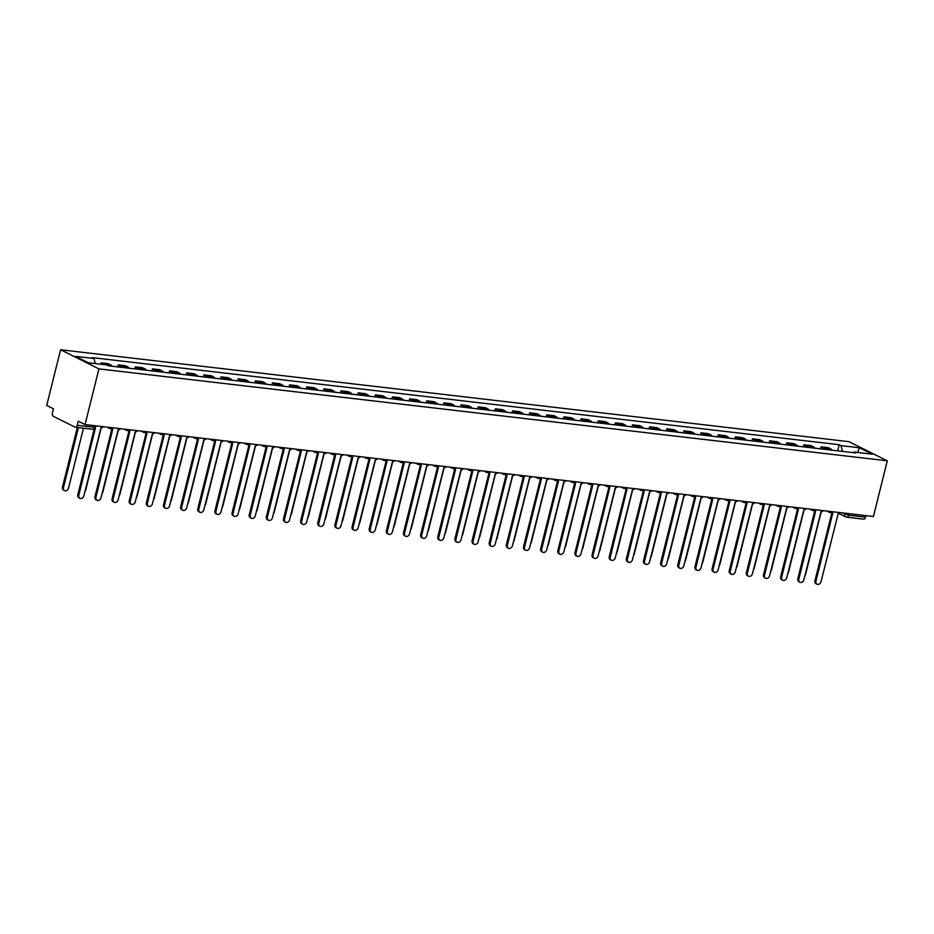 <?xml version="1.0" encoding="UTF-8"?>
<svg xmlns="http://www.w3.org/2000/svg" width="934" height="934" viewBox="0 0 934 934"><rect width="100%" height="100%" fill="white"/><g stroke="black" fill="none" stroke-linecap="round" stroke-linejoin="round"><path stroke-width="1.4" d="M92.081 429.15A2.755 1.646 -83.3 0 0 92.419 429.243L75.385 427.258A2.755 1.646 -83.3 0 1 75.059 427.153L53.343 416.331A2.755 1.646 -83.3 0 1 52.467 412.933L53.483 408.835L46.7 405.449L60.582 349.76L98.934 368.883L887.3 460.812L873.418 516.502L85.052 424.573L98.934 368.883M887.3 460.812L848.948 441.677L60.582 349.76M75.385 427.258A2.755 1.646 -83.3 0 0 77.242 425.285L94.276 427.27L95.42 427.177L95.758 425.822M85.052 424.573L78.269 421.199L77.242 425.285M865.993 515.638L865.608 517.202A2.755 1.646 96.7 0 1 863.752 519.176L846.718 517.191A2.755 1.646 -83.3 0 0 848.574 515.218L865.608 517.202M832.019 450.188A6.351 3.794 -83.3 0 0 830.641 448.834L828.306 447.666L821.056 446.814L823.391 447.981A6.351 3.794 96.7 0 1 824.769 449.336M820.542 448.845L821.056 446.814M814.88 448.192A6.351 3.794 -83.3 0 0 813.502 446.826L811.167 445.658L803.917 444.817L806.252 445.985A6.351 3.794 96.7 0 1 807.63 447.339M803.403 446.849L803.917 444.817M797.741 446.183A6.351 3.794 -83.3 0 0 796.363 444.829L794.017 443.662L786.767 442.821L789.113 443.989A6.351 3.794 96.7 0 1 790.479 445.343M786.265 444.853L786.767 442.821M780.591 444.187A6.351 3.794 -83.3 0 0 779.213 442.833L776.878 441.665L769.628 440.825L771.963 441.98A6.351 3.794 96.7 0 1 773.34 443.346M769.114 442.856L769.628 440.825M763.452 442.191A6.351 3.794 -83.3 0 0 762.074 440.836L759.739 439.669L752.477 438.817L754.824 439.984A6.351 3.794 96.7 0 1 756.201 441.35M751.975 440.848L752.477 438.817M746.313 440.194A6.351 3.794 -83.3 0 0 744.935 438.84L742.588 437.672L735.338 436.82L737.673 437.988A6.351 3.794 96.7 0 1 739.051 439.342M734.836 438.852L735.338 436.82M729.162 438.198A6.351 3.794 -83.3 0 0 727.784 436.832L725.449 435.664L718.199 434.824L720.534 435.991A6.351 3.794 96.7 0 1 721.912 437.346M717.686 436.855L718.199 434.824M712.023 436.19A6.351 3.794 -83.3 0 0 710.646 434.835L708.311 433.668L701.049 432.827L703.395 433.995A6.351 3.794 96.7 0 1 704.773 435.349M700.547 434.859L701.049 432.827M694.884 434.193A6.351 3.794 -83.3 0 0 693.507 432.839L691.16 431.671L683.91 430.831L686.245 431.987A6.351 3.794 96.7 0 1 687.622 433.353M683.408 432.862L683.91 430.831M677.734 432.197A6.351 3.794 -83.3 0 0 676.356 430.843L674.021 429.675L666.771 428.823L669.106 429.99A6.351 3.794 96.7 0 1 670.484 431.356M666.257 430.854L666.771 428.823M660.595 430.2A6.351 3.794 -83.3 0 0 659.217 428.834L656.882 427.679L649.62 426.826L651.967 427.994A6.351 3.794 96.7 0 1 653.345 429.348M649.118 428.858L649.62 426.826M643.456 428.204A6.351 3.794 -83.3 0 0 642.078 426.838L639.732 425.671L632.481 424.83L634.816 425.997A6.351 3.794 96.7 0 1 636.194 427.352M631.979 426.861L632.481 424.83M626.305 426.196A6.351 3.794 -83.3 0 0 624.928 424.842L622.593 423.674L615.343 422.833L617.678 424.001A6.351 3.794 96.7 0 1 619.055 425.355M614.829 424.865L615.343 422.833M609.166 424.199A6.351 3.794 -83.3 0 0 607.789 422.845L605.442 421.678L598.192 420.837L600.539 421.993A6.351 3.794 96.7 0 1 601.916 423.359M597.69 422.868L598.192 420.837M592.016 422.203A6.351 3.794 -83.3 0 0 590.638 420.849L588.303 419.681L581.053 418.829L583.388 419.996A6.351 3.794 96.7 0 1 584.766 421.362M580.539 420.86L581.053 418.829M574.877 420.207A6.351 3.794 -83.3 0 0 573.499 418.841L571.164 417.685L563.914 416.833L566.249 418A6.351 3.794 96.7 0 1 567.627 419.354M563.4 418.864L563.914 416.833M557.738 418.21A6.351 3.794 -83.3 0 0 556.36 416.844L554.014 415.677L546.764 414.836L549.11 416.004A6.351 3.794 96.7 0 1 550.476 417.358M546.262 416.868L546.764 414.836M540.588 416.202A6.351 3.794 -83.3 0 0 539.21 414.848L536.875 413.68L529.625 412.84L531.96 414.007A6.351 3.794 96.7 0 1 533.337 415.361M529.111 414.871L529.625 412.84M523.449 414.206A6.351 3.794 -83.3 0 0 522.071 412.851L519.736 411.684L512.474 410.843L514.821 411.999A6.351 3.794 96.7 0 1 516.198 413.365M511.972 412.875L512.474 410.843M506.31 412.209A6.351 3.794 -83.3 0 0 504.932 410.855L502.585 409.687L495.335 408.835L497.67 410.003A6.351 3.794 96.7 0 1 499.048 411.369M494.833 410.867L495.335 408.835M489.159 410.213A6.351 3.794 -83.3 0 0 487.781 408.847L485.447 407.691L478.196 406.839L480.531 408.006A6.351 3.794 96.7 0 1 481.909 409.361M477.683 408.87L478.196 406.839M472.02 408.216A6.351 3.794 -83.3 0 0 470.643 406.85L468.308 405.683L461.046 404.842L463.392 406.01A6.351 3.794 96.7 0 1 464.77 407.364M460.544 406.874L461.046 404.842M454.881 406.208A6.351 3.794 -83.3 0 0 453.504 404.854L451.157 403.686L443.907 402.846L446.242 404.013A6.351 3.794 96.7 0 1 447.619 405.368M443.405 404.877L443.907 402.846M437.731 404.212A6.351 3.794 -83.3 0 0 436.353 402.858L434.018 401.69L426.768 400.838L429.103 402.005A6.351 3.794 96.7 0 1 430.481 403.371M426.254 402.881L426.768 400.838M420.592 402.215A6.351 3.794 -83.3 0 0 419.214 400.861L416.879 399.694L409.617 398.841L411.964 400.009A6.351 3.794 96.7 0 1 413.342 401.375M409.115 400.873L409.617 398.841M403.453 400.219A6.351 3.794 -83.3 0 0 402.075 398.853L399.729 397.697L392.478 396.845L394.813 398.012A6.351 3.794 96.7 0 1 396.191 399.367M391.976 398.876L392.478 396.845M386.302 398.223A6.351 3.794 -83.3 0 0 384.925 396.857L382.59 395.689L375.34 394.849L377.675 396.016A6.351 3.794 96.7 0 1 379.052 397.37M374.826 396.88L375.34 394.849M369.163 396.214A6.351 3.794 -83.3 0 0 367.786 394.86L365.439 393.693L358.189 392.852L360.536 394.02A6.351 3.794 96.7 0 1 361.913 395.374M357.687 394.884L358.189 392.852M352.013 394.218A6.351 3.794 -83.3 0 0 350.635 392.864L348.3 391.696L341.05 390.844L343.385 392.011A6.351 3.794 96.7 0 1 344.763 393.377M340.536 392.887L341.05 390.844M334.874 392.222A6.351 3.794 -83.3 0 0 333.496 390.867L331.161 389.7L323.911 388.848L326.246 390.015A6.351 3.794 96.7 0 1 327.624 391.369M323.397 390.879L323.911 388.848M317.735 390.225A6.351 3.794 -83.3 0 0 316.357 388.859L314.011 387.692L306.761 386.851L309.107 388.019A6.351 3.794 96.7 0 1 310.485 389.373M306.259 388.883L306.761 386.851M300.585 388.229A6.351 3.794 -83.3 0 0 299.207 386.863L296.872 385.695L289.622 384.855L291.957 386.022A6.351 3.794 96.7 0 1 293.334 387.377M289.108 386.886L289.622 384.855M283.446 386.221A6.351 3.794 -83.3 0 0 282.068 384.866L279.733 383.699L272.471 382.858L274.818 384.026A6.351 3.794 96.7 0 1 276.195 385.38M271.969 384.89L272.471 382.858M266.307 384.224A6.351 3.794 -83.3 0 0 264.929 382.87L262.582 381.702L255.332 380.85L257.667 382.018A6.351 3.794 96.7 0 1 259.045 383.384M254.83 382.893L255.332 380.85M249.156 382.228A6.351 3.794 -83.3 0 0 247.779 380.874L245.444 379.706L238.193 378.854L240.528 380.021A6.351 3.794 96.7 0 1 241.906 381.376M237.68 380.885L238.193 378.854M232.017 380.231A6.351 3.794 -83.3 0 0 230.64 378.865L228.305 377.698L221.043 376.857L223.389 378.025A6.351 3.794 96.7 0 1 224.767 379.379M220.541 378.889L221.043 376.857M214.878 378.235A6.351 3.794 -83.3 0 0 213.501 376.869L211.154 375.702L203.904 374.861L206.239 376.028A6.351 3.794 96.7 0 1 207.617 377.383M203.402 376.892L203.904 374.861M197.728 376.227A6.351 3.794 -83.3 0 0 196.35 374.873L194.015 373.705L186.765 372.864L189.1 374.032A6.351 3.794 96.7 0 1 190.478 375.386M186.251 374.896L186.765 372.864M180.589 374.23A6.351 3.794 -83.3 0 0 179.211 372.876L176.876 371.709L169.614 370.856L171.961 372.024A6.351 3.794 96.7 0 1 173.339 373.39M169.112 372.888L169.614 370.856M163.45 372.234A6.351 3.794 -83.3 0 0 162.072 370.88L159.726 369.712L152.475 368.86L154.81 370.027A6.351 3.794 96.7 0 1 156.188 371.382M151.973 370.891L152.475 368.86M146.299 370.238A6.351 3.794 -83.3 0 0 144.922 368.872L142.587 367.704L135.337 366.864L137.672 368.031A6.351 3.794 96.7 0 1 139.049 369.385M134.823 368.895L135.337 366.864M129.161 368.229A6.351 3.794 -83.3 0 0 127.783 366.875L125.436 365.708L118.186 364.867L120.533 366.035A6.351 3.794 96.7 0 1 121.91 367.389M117.684 366.899L118.186 364.867M112.01 366.233A6.351 3.794 -83.3 0 0 110.644 364.879L108.297 363.711L101.047 362.871L103.382 364.038A6.351 3.794 96.7 0 1 104.188 364.634M100.709 364.225L101.047 362.871M842.515 451.414L841.02 445.623L859.478 447.771L872.368 454.204L853.909 452.044L853.197 452.651M841.02 445.623L839.222 444.724L92.174 357.617L93.984 358.516L75.514 356.368L88.403 362.789L106.861 364.949L108.671 365.848L855.707 452.943L853.909 452.044M837.693 450.842L839.222 444.724M93.984 358.516L95.28 363.595M859.478 447.771L857.505 452.465M831.54 512.392A2.755 2.16 116.5 0 0 832.182 512.953A2.755 2.16 116.5 0 0 832.766 513.116L815.977 581.1A3.176 2.487 116.5 0 0 817.087 584.24A3.176 2.487 116.5 0 0 821.033 581.695L838.148 513.747A2.755 2.16 116.5 0 0 840.378 512.649M817.087 584.24L816.094 583.738A3.176 2.487 -63.5 0 1 814.985 580.609L831.89 512.801M804.91 575.601A3.176 2.487 116.5 0 0 805.692 574.036L821.219 511.762M814.401 510.396A2.755 2.16 116.5 0 0 815.043 510.956A2.755 2.16 116.5 0 0 815.615 511.12L798.839 579.103A3.176 2.487 116.5 0 0 799.948 582.244A3.176 2.487 116.5 0 0 803.894 579.699L820.998 511.75A2.755 2.16 116.5 0 0 823.239 510.653M799.948 582.244L798.955 581.742A3.176 2.487 -63.5 0 1 797.846 578.601L814.752 510.805M797.251 508.4A2.755 2.16 116.5 0 0 797.905 508.948A2.755 2.16 116.5 0 0 798.477 509.123L781.7 577.107A3.176 2.487 116.5 0 0 782.809 580.236A3.176 2.487 116.5 0 0 786.755 577.691L803.859 509.754A2.755 2.16 116.5 0 0 806.1 508.645M782.809 580.236L781.805 579.745A3.176 2.487 -63.5 0 1 780.696 576.605L797.601 508.808M787.771 573.604A3.176 2.487 116.5 0 0 788.553 572.04L804.081 509.766M770.632 571.608A3.176 2.487 116.5 0 0 771.414 570.044L786.942 507.769M780.112 506.391A2.755 2.16 116.5 0 0 780.754 506.952A2.755 2.16 116.5 0 0 781.338 507.127L764.549 575.111A3.176 2.487 116.5 0 0 765.658 578.239A3.176 2.487 116.5 0 0 769.604 575.694L786.72 507.746A2.755 2.16 116.5 0 0 788.95 506.648M765.658 578.239L764.666 577.749A3.176 2.487 -63.5 0 1 763.557 574.608L780.462 506.8M762.973 504.395A2.755 2.16 116.5 0 0 763.615 504.955A2.755 2.16 116.5 0 0 764.187 505.119L747.41 573.102A3.176 2.487 116.5 0 0 748.519 576.243A3.176 2.487 116.5 0 0 752.465 573.698L769.569 505.749A2.755 2.16 116.5 0 0 771.811 504.652M748.519 576.243L747.527 575.741A3.176 2.487 -63.5 0 1 746.406 572.612L763.311 504.804M745.822 502.399A2.755 2.16 116.5 0 0 746.476 502.959A2.755 2.16 116.5 0 0 747.048 503.122L730.271 571.106A3.176 2.487 116.5 0 0 731.38 574.247A3.176 2.487 116.5 0 0 735.315 571.701L752.43 503.753A2.755 2.16 116.5 0 0 754.66 502.655M731.38 574.247L730.376 573.745A3.176 2.487 -63.5 0 1 729.267 570.616L746.173 502.807M753.481 569.6A3.176 2.487 116.5 0 0 754.263 568.047L769.791 505.761M736.342 567.603A3.176 2.487 116.5 0 0 737.124 566.051L752.652 503.765M719.203 565.607A3.176 2.487 116.5 0 0 719.974 564.043L735.502 501.768M702.053 563.611A3.176 2.487 116.5 0 0 702.835 562.046L718.363 499.772M684.914 561.614A3.176 2.487 116.5 0 0 685.696 560.05L701.224 497.775M667.763 559.606A3.176 2.487 116.5 0 0 668.546 558.053L684.073 495.767M650.624 557.61A3.176 2.487 116.5 0 0 651.407 556.057L666.934 493.771M633.486 555.613A3.176 2.487 116.5 0 0 634.268 554.049L649.795 491.774M616.335 553.617A3.176 2.487 116.5 0 0 617.117 552.052L632.645 489.778M599.196 551.62A3.176 2.487 116.5 0 0 599.978 550.056L615.506 487.781M582.057 549.612A3.176 2.487 116.5 0 0 582.839 548.06L598.367 485.773M564.907 547.616A3.176 2.487 116.5 0 0 565.689 546.063L581.217 483.777M547.768 545.619A3.176 2.487 116.5 0 0 548.55 544.055L564.078 481.781M530.629 543.623A3.176 2.487 116.5 0 0 531.411 542.059L546.939 479.784M513.478 541.627A3.176 2.487 116.5 0 0 514.26 540.062L529.788 477.776M496.339 539.618A3.176 2.487 116.5 0 0 497.122 538.066L512.649 475.78M479.2 537.622A3.176 2.487 116.5 0 0 479.971 536.069L495.499 473.783M462.05 535.626A3.176 2.487 116.5 0 0 462.832 534.061L478.36 471.787M444.911 533.629A3.176 2.487 116.5 0 0 445.693 532.065L461.221 469.79M728.683 500.402A2.755 2.16 116.5 0 0 729.326 500.963A2.755 2.16 116.5 0 0 729.898 501.126L713.121 569.11A3.176 2.487 116.5 0 0 714.23 572.25A3.176 2.487 116.5 0 0 718.176 569.693L735.291 501.756A2.755 2.16 116.5 0 0 737.521 500.659M714.23 572.25L713.237 571.748A3.176 2.487 -63.5 0 1 712.128 568.608L729.034 500.811M711.533 498.406A2.755 2.16 116.5 0 0 712.187 498.954A2.755 2.16 116.5 0 0 712.759 499.13L695.982 567.113A3.176 2.487 116.5 0 0 697.091 570.242A3.176 2.487 116.5 0 0 701.037 567.697L718.141 499.76A2.755 2.16 116.5 0 0 720.383 498.651M697.091 570.242L696.099 569.752A3.176 2.487 -63.5 0 1 694.978 566.611L711.883 498.814M694.394 496.398A2.755 2.16 116.5 0 0 695.048 496.958A2.755 2.16 116.5 0 0 695.62 497.133L678.831 565.117A3.176 2.487 116.5 0 0 679.952 568.246A3.176 2.487 116.5 0 0 683.886 565.7L701.002 497.752A2.755 2.16 116.5 0 0 703.232 496.654M679.952 568.246L678.948 567.755A3.176 2.487 -63.5 0 1 677.839 564.615L694.744 496.806M677.255 494.401A2.755 2.16 116.5 0 0 677.897 494.962A2.755 2.16 116.5 0 0 678.469 495.125L661.692 563.109A3.176 2.487 116.5 0 0 662.801 566.249A3.176 2.487 116.5 0 0 666.748 563.704L683.863 495.756A2.755 2.16 116.5 0 0 686.093 494.658M662.801 566.249L661.809 565.747A3.176 2.487 -63.5 0 1 660.7 562.618L677.605 494.81M660.104 492.405A2.755 2.16 116.5 0 0 660.758 492.965A2.755 2.16 116.5 0 0 661.33 493.129L644.553 561.112A3.176 2.487 116.5 0 0 645.663 564.253A3.176 2.487 116.5 0 0 649.609 561.708L666.713 493.759A2.755 2.16 116.5 0 0 668.954 492.662M645.663 564.253L644.658 563.751A3.176 2.487 -63.5 0 1 643.549 560.622L660.455 492.813M642.966 490.408A2.755 2.16 116.5 0 0 643.619 490.969A2.755 2.16 116.5 0 0 644.191 491.132L627.403 559.116A3.176 2.487 116.5 0 0 628.524 562.256A3.176 2.487 116.5 0 0 632.458 559.699L649.574 491.763A2.755 2.16 116.5 0 0 651.804 490.654M628.524 562.256L627.52 561.754A3.176 2.487 -63.5 0 1 626.41 558.614L643.316 490.817M625.827 488.412A2.755 2.16 116.5 0 0 626.469 488.961A2.755 2.16 116.5 0 0 627.041 489.136L610.264 557.119A3.176 2.487 116.5 0 0 611.373 560.248A3.176 2.487 116.5 0 0 615.319 557.703L632.435 489.766A2.755 2.16 116.5 0 0 634.665 488.657M611.373 560.248L610.381 559.758A3.176 2.487 -63.5 0 1 609.272 556.617L626.177 488.821M608.676 486.404A2.755 2.16 116.5 0 0 609.33 486.964A2.755 2.16 116.5 0 0 609.902 487.139L593.125 555.123A3.176 2.487 116.5 0 0 594.234 558.252A3.176 2.487 116.5 0 0 598.18 555.707L615.284 487.758A2.755 2.16 116.5 0 0 617.526 486.661M594.234 558.252L593.23 557.761A3.176 2.487 -63.5 0 1 592.121 554.621L609.026 486.812M591.537 484.407A2.755 2.16 116.5 0 0 592.179 484.968A2.755 2.16 116.5 0 0 592.763 485.131L575.974 553.115A3.176 2.487 116.5 0 0 577.084 556.255A3.176 2.487 116.5 0 0 581.03 553.71L598.145 485.762A2.755 2.16 116.5 0 0 600.375 484.664M577.084 556.255L576.091 555.753A3.176 2.487 -63.5 0 1 574.982 552.624L591.887 484.816M574.398 482.411A2.755 2.16 116.5 0 0 575.04 482.971A2.755 2.16 116.5 0 0 575.613 483.135L558.836 551.118A3.176 2.487 116.5 0 0 559.945 554.259A3.176 2.487 116.5 0 0 563.891 551.714L580.995 483.765A2.755 2.16 116.5 0 0 583.236 482.668M559.945 554.259L558.952 553.757A3.176 2.487 -63.5 0 1 557.843 550.628L574.749 482.82M557.248 480.415A2.755 2.16 116.5 0 0 557.902 480.975A2.755 2.16 116.5 0 0 558.474 481.138L541.697 549.122A3.176 2.487 116.5 0 0 542.806 552.251A3.176 2.487 116.5 0 0 546.752 549.706L563.856 481.769A2.755 2.16 116.5 0 0 566.097 480.66M542.806 552.251L541.802 551.76A3.176 2.487 -63.5 0 1 540.693 548.62L557.598 480.823M540.109 478.418A2.755 2.16 116.5 0 0 540.751 478.967A2.755 2.16 116.5 0 0 541.335 479.142L524.546 547.126A3.176 2.487 116.5 0 0 525.655 550.254A3.176 2.487 116.5 0 0 529.601 547.709L546.717 479.772A2.755 2.16 116.5 0 0 548.947 478.663M525.655 550.254L524.663 549.764A3.176 2.487 -63.5 0 1 523.554 546.623L540.459 478.827M522.97 476.41A2.755 2.16 116.5 0 0 523.612 476.97A2.755 2.16 116.5 0 0 524.184 477.146L507.407 545.129A3.176 2.487 116.5 0 0 508.516 548.258A3.176 2.487 116.5 0 0 512.462 545.713L529.566 477.764A2.755 2.16 116.5 0 0 531.808 476.667M508.516 548.258L507.524 547.768A3.176 2.487 -63.5 0 1 506.403 544.627L523.309 476.819M505.819 474.414A2.755 2.16 116.5 0 0 506.473 474.974A2.755 2.16 116.5 0 0 507.045 475.137L490.268 543.121A3.176 2.487 116.5 0 0 491.377 546.262A3.176 2.487 116.5 0 0 495.324 543.716L512.427 475.768A2.755 2.16 116.5 0 0 514.657 474.67M491.377 546.262L490.373 545.76A3.176 2.487 -63.5 0 1 489.264 542.631L506.17 474.822M488.68 472.417A2.755 2.16 116.5 0 0 489.323 472.978A2.755 2.16 116.5 0 0 489.895 473.141L473.118 541.125A3.176 2.487 116.5 0 0 474.227 544.265A3.176 2.487 116.5 0 0 478.173 541.72L495.289 473.772A2.755 2.16 116.5 0 0 497.518 472.674M474.227 544.265L473.234 543.763A3.176 2.487 -63.5 0 1 472.125 540.634L489.031 472.826M471.53 470.421A2.755 2.16 116.5 0 0 472.184 470.981A2.755 2.16 116.5 0 0 472.756 471.145L455.979 539.128A3.176 2.487 116.5 0 0 457.088 542.257A3.176 2.487 116.5 0 0 461.034 539.712L478.138 471.775A2.755 2.16 116.5 0 0 480.38 470.666M457.088 542.257L456.096 541.767A3.176 2.487 -63.5 0 1 454.975 538.626L471.88 470.829M454.391 468.413A2.755 2.16 116.5 0 0 455.045 468.973A2.755 2.16 116.5 0 0 455.617 469.148L438.828 537.132A3.176 2.487 116.5 0 0 439.949 540.261A3.176 2.487 116.5 0 0 443.883 537.715L460.999 469.779A2.755 2.16 116.5 0 0 463.229 468.67M439.949 540.261L438.945 539.77A3.176 2.487 -63.5 0 1 437.836 536.63L454.741 468.833M437.252 466.416A2.755 2.16 116.5 0 0 437.894 466.977A2.755 2.16 116.5 0 0 438.466 467.152L421.689 535.135A3.176 2.487 116.5 0 0 422.798 538.264A3.176 2.487 116.5 0 0 426.745 535.719L443.86 467.771A2.755 2.16 116.5 0 0 446.09 466.673M422.798 538.264L421.806 537.762A3.176 2.487 -63.5 0 1 420.697 534.633L437.602 466.825M420.102 464.42A2.755 2.16 116.5 0 0 420.755 464.98A2.755 2.16 116.5 0 0 421.327 465.144L404.55 533.127A3.176 2.487 116.5 0 0 405.66 536.268A3.176 2.487 116.5 0 0 409.606 533.723L426.71 465.774A2.755 2.16 116.5 0 0 428.951 464.677M405.66 536.268L404.656 535.766A3.176 2.487 -63.5 0 1 403.546 532.637L420.452 464.828M402.963 462.423A2.755 2.16 116.5 0 0 403.616 462.984A2.755 2.16 116.5 0 0 404.188 463.147L387.4 531.131A3.176 2.487 116.5 0 0 388.521 534.271A3.176 2.487 116.5 0 0 392.455 531.726L409.571 463.778A2.755 2.16 116.5 0 0 411.801 462.68M388.521 534.271L387.517 533.769A3.176 2.487 -63.5 0 1 386.407 530.64L403.313 462.832M427.76 531.621A3.176 2.487 116.5 0 0 428.543 530.068L444.07 467.782M410.621 529.625A3.176 2.487 116.5 0 0 411.404 528.072L426.931 465.786M393.483 527.628A3.176 2.487 116.5 0 0 394.265 526.076L409.793 463.789M376.332 525.632A3.176 2.487 116.5 0 0 377.114 524.067L392.642 461.793M385.824 460.427A2.755 2.16 116.5 0 0 386.466 460.987A2.755 2.16 116.5 0 0 387.038 461.151L370.261 529.134A3.176 2.487 116.5 0 0 371.37 532.263A3.176 2.487 116.5 0 0 375.316 529.718L392.432 461.781A2.755 2.16 116.5 0 0 394.662 460.672M371.37 532.263L370.378 531.773A3.176 2.487 -63.5 0 1 369.269 528.632L386.174 460.836M359.193 523.635A3.176 2.487 116.5 0 0 359.975 522.071L375.503 459.797M368.673 458.419A2.755 2.16 116.5 0 0 369.327 458.979A2.755 2.16 116.5 0 0 369.899 459.154L353.122 527.138A3.176 2.487 116.5 0 0 354.231 530.267A3.176 2.487 116.5 0 0 358.177 527.722L375.281 459.785A2.755 2.16 116.5 0 0 377.523 458.676M354.231 530.267L353.227 529.776A3.176 2.487 -63.5 0 1 352.118 526.636L369.023 458.839M342.054 521.627A3.176 2.487 116.5 0 0 342.836 520.075L358.364 457.788M351.534 456.422A2.755 2.16 116.5 0 0 352.176 456.983A2.755 2.16 116.5 0 0 352.76 457.158L335.971 525.141A3.176 2.487 116.5 0 0 337.081 528.27A3.176 2.487 116.5 0 0 341.027 525.725L358.142 457.777A2.755 2.16 116.5 0 0 360.372 456.679M337.081 528.27L336.088 527.768A3.176 2.487 -63.5 0 1 334.979 524.639L351.884 456.831M324.904 519.631A3.176 2.487 116.5 0 0 325.686 518.078L341.214 455.792M334.395 454.426A2.755 2.16 116.5 0 0 335.037 454.986A2.755 2.16 116.5 0 0 335.61 455.15L318.833 523.133A3.176 2.487 116.5 0 0 319.942 526.274A3.176 2.487 116.5 0 0 323.888 523.729L340.992 455.78A2.755 2.16 116.5 0 0 343.233 454.683M319.942 526.274L318.949 525.772A3.176 2.487 -63.5 0 1 317.84 522.643L334.746 454.835M307.765 517.634A3.176 2.487 116.5 0 0 308.547 516.082L324.075 453.796M317.245 452.43A2.755 2.16 116.5 0 0 317.899 452.99A2.755 2.16 116.5 0 0 318.471 453.153L301.694 521.137A3.176 2.487 116.5 0 0 302.803 524.278A3.176 2.487 116.5 0 0 306.749 521.732L323.853 453.784A2.755 2.16 116.5 0 0 326.094 452.686M302.803 524.278L301.799 523.776A3.176 2.487 -63.5 0 1 300.69 520.647L317.595 452.838M290.626 515.638A3.176 2.487 116.5 0 0 291.408 514.074L306.936 451.799M300.106 450.433A2.755 2.16 116.5 0 0 300.748 450.982A2.755 2.16 116.5 0 0 301.332 451.157L284.543 519.141A3.176 2.487 116.5 0 0 285.652 522.269A3.176 2.487 116.5 0 0 289.598 519.724L306.714 451.787A2.755 2.16 116.5 0 0 308.944 450.678M285.652 522.269L284.66 521.779A3.176 2.487 -63.5 0 1 283.551 518.639L300.456 450.842M273.475 513.642A3.176 2.487 116.5 0 0 274.257 512.077L289.785 449.803M282.967 448.425A2.755 2.16 116.5 0 0 283.609 448.985A2.755 2.16 116.5 0 0 284.181 449.161L267.404 517.144A3.176 2.487 116.5 0 0 268.513 520.273A3.176 2.487 116.5 0 0 272.459 517.728L289.563 449.791A2.755 2.16 116.5 0 0 291.805 448.682M268.513 520.273L267.521 519.783A3.176 2.487 -63.5 0 1 266.4 516.642L283.306 448.845M256.336 511.634A3.176 2.487 116.5 0 0 257.119 510.081L272.646 447.795M265.816 446.429A2.755 2.16 116.5 0 0 266.47 446.989A2.755 2.16 116.5 0 0 267.042 447.164L250.265 515.148A3.176 2.487 116.5 0 0 251.374 518.277A3.176 2.487 116.5 0 0 255.321 515.731L272.424 447.783A2.755 2.16 116.5 0 0 274.666 446.686M251.374 518.277L250.37 517.775A3.176 2.487 -63.5 0 1 249.261 514.646L266.167 446.837M239.197 509.637A3.176 2.487 116.5 0 0 239.968 508.084L255.507 445.798M248.678 444.432A2.755 2.16 116.5 0 0 249.32 444.993A2.755 2.16 116.5 0 0 249.892 445.156L233.115 513.14A3.176 2.487 116.5 0 0 234.224 516.28A3.176 2.487 116.5 0 0 238.17 513.735L255.286 445.787A2.755 2.16 116.5 0 0 257.515 444.689M234.224 516.28L233.231 515.778A3.176 2.487 -63.5 0 1 232.122 512.649L249.028 444.841M222.047 507.641A3.176 2.487 116.5 0 0 222.829 506.088L238.357 443.802M231.527 442.436A2.755 2.16 116.5 0 0 232.181 442.996A2.755 2.16 116.5 0 0 232.753 443.16L215.976 511.143A3.176 2.487 116.5 0 0 217.085 514.284A3.176 2.487 116.5 0 0 221.031 511.739L238.135 443.79A2.755 2.16 116.5 0 0 240.377 442.693M217.085 514.284L216.093 513.782A3.176 2.487 -63.5 0 1 214.972 510.653L231.877 442.844M204.908 505.644A3.176 2.487 116.5 0 0 205.69 504.08L221.218 441.805M214.388 440.439A2.755 2.16 116.5 0 0 215.042 440.988A2.755 2.16 116.5 0 0 215.614 441.163L198.825 509.147A3.176 2.487 116.5 0 0 199.946 512.276A3.176 2.487 116.5 0 0 203.881 509.731L220.996 441.794A2.755 2.16 116.5 0 0 223.226 440.685M199.946 512.276L198.942 511.785A3.176 2.487 -63.5 0 1 197.833 508.645L214.738 440.848M187.757 503.648A3.176 2.487 116.5 0 0 188.54 502.083L204.067 439.809M197.249 438.431A2.755 2.16 116.5 0 0 197.891 438.992A2.755 2.16 116.5 0 0 198.463 439.167L181.686 507.15A3.176 2.487 116.5 0 0 182.795 510.279A3.176 2.487 116.5 0 0 186.742 507.734L203.857 439.797A2.755 2.16 116.5 0 0 206.087 438.688M182.795 510.279L181.803 509.789A3.176 2.487 -63.5 0 1 180.694 506.648L197.599 438.852M170.618 501.64A3.176 2.487 116.5 0 0 171.401 500.087L186.928 437.801M180.099 436.435A2.755 2.16 116.5 0 0 180.752 436.995A2.755 2.16 116.5 0 0 181.324 437.17L164.547 505.154A3.176 2.487 116.5 0 0 165.657 508.283A3.176 2.487 116.5 0 0 169.603 505.738L186.707 437.789A2.755 2.16 116.5 0 0 188.948 436.692M165.657 508.283L164.664 507.781A3.176 2.487 -63.5 0 1 163.543 504.652L180.449 436.843M153.48 499.643A3.176 2.487 116.5 0 0 154.262 498.091L169.79 435.804M162.96 434.438A2.755 2.16 116.5 0 0 163.613 434.999A2.755 2.16 116.5 0 0 164.186 435.162L147.397 503.146A3.176 2.487 116.5 0 0 148.518 506.286A3.176 2.487 116.5 0 0 152.452 503.741L169.568 435.793A2.755 2.16 116.5 0 0 171.798 434.695M148.518 506.286L147.514 505.784A3.176 2.487 -63.5 0 1 146.405 502.655L163.31 434.847M136.329 497.647A3.176 2.487 116.5 0 0 137.111 496.094L152.639 433.808M145.821 432.442A2.755 2.16 116.5 0 0 146.463 433.002A2.755 2.16 116.5 0 0 147.035 433.166L130.258 501.149A3.176 2.487 116.5 0 0 131.367 504.29A3.176 2.487 116.5 0 0 135.313 501.745L152.429 433.796A2.755 2.16 116.5 0 0 154.659 432.699M131.367 504.29L130.375 503.788A3.176 2.487 -63.5 0 1 129.266 500.659L146.171 432.851M119.19 495.65A3.176 2.487 116.5 0 0 119.972 494.086L135.5 431.812M128.67 430.446A2.755 2.16 116.5 0 0 129.324 430.994A2.755 2.16 116.5 0 0 129.896 431.169L113.119 499.153A3.176 2.487 116.5 0 0 114.228 502.282A3.176 2.487 116.5 0 0 118.174 499.737L135.278 431.8A2.755 2.16 116.5 0 0 137.52 430.691M114.228 502.282L113.224 501.791A3.176 2.487 -63.5 0 1 112.115 498.651L129.02 430.854M102.051 493.654A3.176 2.487 116.5 0 0 102.833 492.09L118.361 429.815M111.531 428.437A2.755 2.16 116.5 0 0 112.173 428.998A2.755 2.16 116.5 0 0 112.757 429.173L95.969 497.157A3.176 2.487 116.5 0 0 97.078 500.285A3.176 2.487 116.5 0 0 101.024 497.74L118.139 429.803A2.755 2.16 116.5 0 0 120.369 428.694M97.078 500.285L96.085 499.795A3.176 2.487 -63.5 0 1 94.976 496.654L111.882 428.858M84.901 491.646A3.176 2.487 116.5 0 0 85.683 490.093L101.211 427.807M95.431 427.142A2.755 2.16 116.5 0 0 95.607 427.177L78.83 495.148A3.176 2.487 116.5 0 0 79.939 498.289A3.176 2.487 116.5 0 0 83.885 495.744L100.989 427.795A2.755 2.16 116.5 0 0 103.23 426.698M79.939 498.289L78.946 497.787A3.176 2.487 -63.5 0 1 77.837 494.658L94.252 428.823M78.421 427.609L63.489 487.501A3.176 2.487 116.5 0 0 64.598 490.642A3.176 2.487 116.5 0 0 68.544 488.097L83.476 428.204M64.598 490.642L63.605 490.14A3.176 2.487 -63.5 0 1 62.496 487.011L77.335 427.492M842.141 512.848L848.574 515.218L848.959 513.642M845.095 513.198L844.838 514.19A2.755 2.16 -63.5 0 0 845.807 516.922A2.755 2.755 0 0 0 846.718 517.191A2.755 1.646 -83.3 0 1 846.379 517.097A2.755 2.16 -63.5 0 1 845.807 516.922L839.152 513.607M120.533 366.035L127.783 366.875M137.672 368.031L144.922 368.872M154.81 370.027L162.072 370.88M171.961 372.024L179.211 372.876M189.1 374.032L196.35 374.873M206.239 376.028L213.501 376.869M223.389 378.025L230.64 378.865M240.528 380.021L247.779 380.874M257.667 382.018L264.929 382.87M274.818 384.026L282.068 384.866M291.957 386.022L299.207 386.863M309.107 388.019L316.357 388.859M326.246 390.015L333.496 390.867M343.385 392.011L350.635 392.864M360.536 394.02L367.786 394.86M377.675 396.016L384.925 396.857M394.813 398.012L402.075 398.853M411.964 400.009L419.214 400.861M429.103 402.005L436.353 402.858M446.242 404.013L453.504 404.854M463.392 406.01L470.643 406.85M480.531 408.006L487.781 408.847M497.67 410.003L504.932 410.855M514.821 411.999L522.071 412.851M531.96 414.007L539.21 414.848M549.11 416.004L556.36 416.844M566.249 418L573.499 418.841M583.388 419.996L590.638 420.849M600.539 421.993L607.789 422.845M617.678 424.001L624.928 424.842M634.816 425.997L642.078 426.838M651.967 427.994L659.217 428.834M669.106 429.99L676.356 430.843M686.245 431.987L693.507 432.839M703.395 433.995L710.646 434.835M720.534 435.991L727.784 436.832M737.673 437.988L744.935 438.84M754.824 439.984L762.074 440.836M771.963 441.98L779.213 442.833M789.113 443.989L796.363 444.829M806.252 445.985L813.502 446.826M823.391 447.981L830.641 448.834M103.382 364.038L110.644 364.879M828.423 511.248A2.755 2.16 116.5 0 0 829.322 512.287A2.755 2.16 116.5 0 0 829.894 512.451M811.284 509.252A2.755 2.16 116.5 0 0 812.183 510.291A2.755 2.16 116.5 0 0 812.755 510.454M794.134 507.255A2.755 2.16 116.5 0 0 795.032 508.283A2.755 2.16 116.5 0 0 795.605 508.458M776.995 505.259A2.755 2.16 116.5 0 0 777.894 506.286A2.755 2.16 116.5 0 0 778.466 506.462M759.856 503.251A2.755 2.16 116.5 0 0 760.755 504.29A2.755 2.16 116.5 0 0 761.327 504.453M742.705 501.254A2.755 2.16 116.5 0 0 743.604 502.294A2.755 2.16 116.5 0 0 744.176 502.457M725.566 499.258A2.755 2.16 116.5 0 0 726.465 500.285A2.755 2.16 116.5 0 0 727.037 500.461M708.416 497.262A2.755 2.16 116.5 0 0 709.326 498.289A2.755 2.16 116.5 0 0 709.898 498.464M691.277 495.265A2.755 2.16 116.5 0 0 692.176 496.293A2.755 2.16 116.5 0 0 692.748 496.468M674.138 493.257A2.755 2.16 116.5 0 0 675.037 494.296A2.755 2.16 116.5 0 0 675.609 494.46M656.987 491.261A2.755 2.16 116.5 0 0 657.886 492.3A2.755 2.16 116.5 0 0 658.47 492.463M639.848 489.264A2.755 2.16 116.5 0 0 640.747 490.292A2.755 2.16 116.5 0 0 641.319 490.467M622.709 487.268A2.755 2.16 116.5 0 0 623.608 488.295A2.755 2.16 116.5 0 0 624.181 488.47M605.559 485.271A2.755 2.16 116.5 0 0 606.458 486.299A2.755 2.16 116.5 0 0 607.042 486.474M588.42 483.263A2.755 2.16 116.5 0 0 589.319 484.302A2.755 2.16 116.5 0 0 589.891 484.466M571.281 481.267A2.755 2.16 116.5 0 0 572.18 482.306A2.755 2.16 116.5 0 0 572.752 482.469M554.131 479.27A2.755 2.16 116.5 0 0 555.029 480.298A2.755 2.16 116.5 0 0 555.602 480.473M536.992 477.274A2.755 2.16 116.5 0 0 537.891 478.301A2.755 2.16 116.5 0 0 538.463 478.477M519.853 475.278A2.755 2.16 116.5 0 0 520.752 476.305A2.755 2.16 116.5 0 0 521.324 476.48M502.702 473.269A2.755 2.16 116.5 0 0 503.601 474.309A2.755 2.16 116.5 0 0 504.173 474.472M485.563 471.273A2.755 2.16 116.5 0 0 486.462 472.312A2.755 2.16 116.5 0 0 487.034 472.476M468.413 469.277A2.755 2.16 116.5 0 0 469.323 470.304A2.755 2.16 116.5 0 0 469.895 470.479M451.274 467.28A2.755 2.16 116.5 0 0 452.173 468.308A2.755 2.16 116.5 0 0 452.745 468.483M434.135 465.284A2.755 2.16 116.5 0 0 435.034 466.311A2.755 2.16 116.5 0 0 435.606 466.486M416.984 463.276A2.755 2.16 116.5 0 0 417.883 464.315A2.755 2.16 116.5 0 0 418.467 464.478M399.845 461.279A2.755 2.16 116.5 0 0 400.744 462.318A2.755 2.16 116.5 0 0 401.316 462.482M382.707 459.283A2.755 2.16 116.5 0 0 383.605 460.31A2.755 2.16 116.5 0 0 384.178 460.485M365.556 457.286A2.755 2.16 116.5 0 0 366.455 458.314A2.755 2.16 116.5 0 0 367.039 458.489M348.417 455.29A2.755 2.16 116.5 0 0 349.316 456.317A2.755 2.16 116.5 0 0 349.888 456.493M331.278 453.282A2.755 2.16 116.5 0 0 332.177 454.321A2.755 2.16 116.5 0 0 332.749 454.484M314.128 451.285A2.755 2.16 116.5 0 0 315.027 452.325A2.755 2.16 116.5 0 0 315.599 452.488M296.989 449.289A2.755 2.16 116.5 0 0 297.888 450.316A2.755 2.16 116.5 0 0 298.46 450.492M279.85 447.293A2.755 2.16 116.5 0 0 280.749 448.32A2.755 2.16 116.5 0 0 281.321 448.495M262.699 445.296A2.755 2.16 116.5 0 0 263.598 446.324A2.755 2.16 116.5 0 0 264.17 446.499M245.56 443.288A2.755 2.16 116.5 0 0 246.459 444.327A2.755 2.16 116.5 0 0 247.031 444.491M228.41 441.292A2.755 2.16 116.5 0 0 229.32 442.331A2.755 2.16 116.5 0 0 229.892 442.494M211.271 439.295A2.755 2.16 116.5 0 0 212.17 440.323A2.755 2.16 116.5 0 0 212.742 440.498M194.132 437.299A2.755 2.16 116.5 0 0 195.031 438.326A2.755 2.16 116.5 0 0 195.603 438.501M176.981 435.302A2.755 2.16 116.5 0 0 177.88 436.33A2.755 2.16 116.5 0 0 178.464 436.505M159.842 433.294A2.755 2.16 116.5 0 0 160.741 434.333A2.755 2.16 116.5 0 0 161.313 434.497M142.704 431.298A2.755 2.16 116.5 0 0 143.602 432.337A2.755 2.16 116.5 0 0 144.175 432.5M125.553 429.301A2.755 2.16 116.5 0 0 126.452 430.329A2.755 2.16 116.5 0 0 127.036 430.504M108.414 427.305A2.755 2.16 116.5 0 0 109.313 428.332A2.755 2.16 116.5 0 0 109.885 428.508M94.673 425.694L94.276 427.27A2.755 1.646 -83.3 0 1 92.419 429.243A2.755 2.755 0 0 0 95.42 427.177M815.977 581.1L814.985 580.609M798.839 579.103L797.846 578.601M781.7 577.107L780.696 576.605M764.549 575.111L763.557 574.608M747.41 573.102L746.406 572.612M730.271 571.106L729.267 570.616M713.121 569.11L712.128 568.608M695.982 567.113L694.978 566.611M678.831 565.117L677.839 564.615M661.692 563.109L660.7 562.618M644.553 561.112L643.549 560.622M627.403 559.116L626.41 558.614M610.264 557.119L609.272 556.617M593.125 555.123L592.121 554.621M575.974 553.115L574.982 552.624M558.836 551.118L557.843 550.628M541.697 549.122L540.693 548.62M524.546 547.126L523.554 546.623M507.407 545.129L506.403 544.627M490.268 543.121L489.264 542.631M473.118 541.125L472.125 540.634M455.979 539.128L454.975 538.626M438.828 537.132L437.836 536.63M421.689 535.135L420.697 534.633M404.55 533.127L403.546 532.637M387.4 531.131L386.407 530.64M370.261 529.134L369.269 528.632M353.122 527.138L352.118 526.636M335.971 525.141L334.979 524.639M318.833 523.133L317.84 522.643M301.694 521.137L300.69 520.647M284.543 519.141L283.551 518.639M267.404 517.144L266.4 516.642M250.265 515.148L249.261 514.646M233.115 513.14L232.122 512.649M215.976 511.143L214.972 510.653M198.825 509.147L197.833 508.645M181.686 507.15L180.694 506.648M164.547 505.154L163.543 504.652M147.397 503.146L146.405 502.655M130.258 501.149L129.266 500.659M113.119 499.153L112.115 498.651M95.969 497.157L94.976 496.654M78.83 495.148L77.837 494.658M62.496 487.011L63.489 487.501M826.894 511.073L829.322 512.287A2.755 2.755 0 0 0 832.544 511.727M809.755 509.077L812.183 510.291A2.755 2.755 0 0 0 815.394 509.731M792.604 507.08L795.032 508.283A2.755 2.755 0 0 0 798.255 507.734M775.465 505.072L777.894 506.286A2.755 2.755 0 0 0 781.104 505.738M758.326 503.076L760.755 504.29A2.755 2.755 0 0 0 763.965 503.741M741.176 501.079L743.604 502.294A2.755 2.755 0 0 0 746.826 501.733M724.037 499.083L726.465 500.285A2.755 2.755 0 0 0 729.676 499.737M706.898 497.086L709.326 498.289A2.755 2.755 0 0 0 712.537 497.74M689.747 495.078L692.176 496.293A2.755 2.755 0 0 0 695.398 495.744M672.608 493.082L675.037 494.296A2.755 2.755 0 0 0 678.247 493.747M655.47 491.086L657.886 492.3A2.755 2.755 0 0 0 661.109 491.739M638.319 489.089L640.747 490.292A2.755 2.755 0 0 0 643.97 489.743M621.18 487.093L623.608 488.295A2.755 2.755 0 0 0 626.819 487.746M604.029 485.085L606.458 486.299A2.755 2.755 0 0 0 609.68 485.75M586.891 483.088L589.319 484.302A2.755 2.755 0 0 0 592.541 483.754M569.752 481.092L572.18 482.306A2.755 2.755 0 0 0 575.391 481.746M552.601 479.095L555.029 480.298A2.755 2.755 0 0 0 558.252 479.749M535.462 477.099L537.891 478.301A2.755 2.755 0 0 0 541.101 477.753M518.323 475.091L520.752 476.305A2.755 2.755 0 0 0 523.962 475.756M501.173 473.094L503.601 474.309A2.755 2.755 0 0 0 506.823 473.76M484.034 471.098L486.462 472.312A2.755 2.755 0 0 0 489.673 471.752M466.895 469.101L469.323 470.304A2.755 2.755 0 0 0 472.534 469.755M449.744 467.105L452.173 468.308A2.755 2.755 0 0 0 455.395 467.759M432.605 465.097L435.034 466.311A2.755 2.755 0 0 0 438.244 465.762M415.467 463.101L417.883 464.315A2.755 2.755 0 0 0 421.106 463.766M398.316 461.104L400.744 462.318A2.755 2.755 0 0 0 403.967 461.758M381.177 459.108L383.605 460.31A2.755 2.755 0 0 0 386.816 459.762M364.026 457.111L366.455 458.314A2.755 2.755 0 0 0 369.677 457.765M346.888 455.103L349.316 456.317A2.755 2.755 0 0 0 352.538 455.769M329.749 453.107L332.177 454.321A2.755 2.755 0 0 0 335.388 453.772M312.598 451.11L315.027 452.325A2.755 2.755 0 0 0 318.249 451.764M295.459 449.114L297.888 450.316A2.755 2.755 0 0 0 301.098 449.768M278.32 447.117L280.749 448.32A2.755 2.755 0 0 0 283.959 447.771M261.17 445.109L263.598 446.324A2.755 2.755 0 0 0 266.82 445.775M244.031 443.113L246.459 444.327A2.755 2.755 0 0 0 249.67 443.767M226.892 441.117L229.32 442.331A2.755 2.755 0 0 0 232.531 441.77M209.741 439.12L212.17 440.323A2.755 2.755 0 0 0 215.392 439.774M192.602 437.124L195.031 438.326A2.755 2.755 0 0 0 198.242 437.777M175.464 435.116L177.88 436.33A2.755 2.755 0 0 0 181.103 435.781M158.313 433.119L160.741 434.333A2.755 2.755 0 0 0 163.964 433.773M141.174 431.123L143.602 432.337A2.755 2.755 0 0 0 146.813 431.777M124.024 429.126L126.452 430.329A2.755 2.755 0 0 0 129.674 429.78M106.885 427.118L109.313 428.332A2.755 2.755 0 0 0 112.535 427.784M832.182 512.953L831.248 512.486M815.043 510.956L814.109 510.489M797.905 508.948L796.971 508.481M780.754 506.952L779.82 506.485M763.615 504.955L762.681 504.488M746.476 502.959L745.542 502.492M729.326 500.963L728.392 500.496M712.187 498.954L711.253 498.487M695.048 496.958L694.114 496.491M677.897 494.962L676.963 494.495M660.758 492.965L659.824 492.498M643.619 490.969L642.674 490.502M626.469 488.961L625.535 488.494M609.33 486.964L608.396 486.497M592.179 484.968L591.245 484.501M575.04 482.971L574.106 482.504M557.902 480.975L556.968 480.508M540.751 478.967L539.817 478.5M523.612 476.97L522.678 476.503M506.473 474.974L505.539 474.507M489.323 472.978L488.389 472.511M472.184 470.981L471.25 470.514M455.045 468.973L454.111 468.506M437.894 466.977L436.96 466.51M420.755 464.98L419.821 464.513M403.616 462.984L402.671 462.517M386.466 460.987L385.532 460.52M369.327 458.979L368.393 458.512M352.176 456.983L351.242 456.516M335.037 454.986L334.103 454.519M317.899 452.99L316.965 452.523M300.748 450.982L299.814 450.527M283.609 448.985L282.675 448.518M266.47 446.989L265.536 446.522M249.32 444.993L248.386 444.526M232.181 442.996L231.247 442.529M215.042 440.988L214.108 440.533M197.891 438.992L196.957 438.525M180.752 436.995L179.818 436.528M163.613 434.999L162.668 434.532M146.463 433.002L145.529 432.535M129.324 430.994L128.39 430.539M112.173 428.998L111.239 428.531"/></g></svg>
